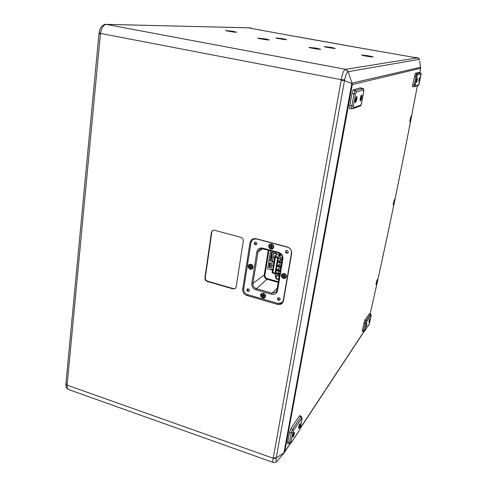 <?xml version="1.0" encoding="UTF-8"?>
<svg xmlns="http://www.w3.org/2000/svg" width="487" height="487" viewBox="0 0 487 487"><rect width="100%" height="100%" fill="white"/><g stroke="black" fill="none" stroke-linecap="round" stroke-linejoin="round"><path stroke-width="0.73" d="M415.807 57.411L414.979 57.527C354.591 47.111 299.468 37.304 249.63 28.1L251.56 28.453M417.767 57.758L415.77 57.405L417.73 57.752L419.234 58.799M410.145 118.968L410.584 117.982L410.237 119.668L410.145 118.968M410.9 116.326L410.772 118.621L409.737 121.415M293.436 433.844L293.083 434.934M355.656 98.599L355.285 100.401M348.199 71.656L419.417 59.353L417.724 57.801L345.727 69.3L348.199 71.656L352.119 83.654L344.51 80.599L344.656 79.917C345.575 75.375 346.689 72.66 348.016 71.784L348.211 71.699M276.208 457.95L344.504 80.599L341.18 80.245L273.28 457.823L276.208 457.95L284.28 452.703L277.334 460.879C276.068 462.285 275.672 461.469 276.147 458.419L276.232 457.932M99.105 32.854L99.001 33.414L99.092 32.806L100.499 33.414C101.466 27.905 103.366 24.898 106.184 24.387L105.703 24.35M99.117 32.769L99.092 32.806C99.719 29.853 100.34 28.069 100.961 27.449C102.27 25.306 105.247 23.9 105.758 24.35L105.892 24.356M276.147 458.419L273.177 458.23C272.641 460.775 272.665 462.193 273.244 462.48L68.649 389.557C67.51 389.076 66.987 387.603 67.096 385.144L100.419 33.913L98.995 33.414L65.922 383.604L99.007 33.451M348.016 71.784L345.557 69.312L106.014 24.35M67.109 384.742L65.922 383.604M273.28 457.823L273.177 458.23L67.096 385.144L65.946 383.945M106.056 24.35L249.581 27.844M249.18 27.808L251.219 28.136M352.119 83.654L352.314 84.568L420.604 68.277L419.672 60.887M345.727 69.3L345.557 69.312C343.755 70.128 342.318 73.58 341.247 79.679L344.656 79.917M240.943 237.327C242.605 237.948 243.384 239.147 243.287 240.925L236.177 286.928L235.282 288.499L233.03 288.894L207.194 281.425C205.605 280.792 204.85 279.629 204.924 277.925L211.413 232.39L212.642 230.509L214.53 230.284L240.943 237.327M291.646 253.575L283.464 300.844L282.174 303.34C280.883 304.509 279.325 304.862 277.505 304.393L246.866 295.493C243.914 294.325 242.526 292.194 242.703 289.095L250.032 242.435L252.035 239.214L255.906 238.624L287.33 246.964C290.435 248.12 291.877 250.324 291.646 253.575M273.244 462.48L273.25 462.48C275.1 462.747 276.458 462.218 277.328 460.891L277.334 460.879M277.304 460.915L277.882 460.227M350.707 108.577L349.885 108.838C349.489 108.607 349.453 107.536 349.769 105.636L352.01 93.474C352.46 91.312 352.965 90.052 353.525 89.705L360.928 87.739L361.263 88.19M362.535 331.361L362.389 330.149L364.806 320.142L369.566 313.658M413.189 86.589L412.617 86.783L412.733 84.464L415.417 73.306L419.1 72.332L419.21 72.636M288.134 443.407L287.762 443.669L287.72 442.062L289.467 432.596L290.97 428.383L299.523 415.843L299.925 415.521L300.077 415.947M377.328 279.52L377.437 279.416C378.149 278.935 376.457 285.437 376.067 284.67C376.049 283.117 376.469 281.401 377.328 279.52M394.44 199.475L394.488 199.439C395.231 198.915 393.599 205.63 393.173 204.844L394.44 199.475M411.101 116.058C411.862 115.571 410.267 122.554 409.804 121.732L411.101 116.058M289.887 443.882L284.28 452.703M368.726 55.841L373.194 56.973C372.969 57.381 361.64 55.494 361.634 55.043L368.726 55.841M331.27 47.403L335.263 48.402C335.074 48.779 324.287 47.014 324.287 46.606L331.27 47.403M283.032 38.723L286.63 39.624C286.466 39.995 275.879 38.303 275.879 37.907L283.032 38.723M265.5 38.948L269.208 39.904C269.007 40.311 257.781 38.54 257.763 38.089L265.5 38.948M316.489 48.189L320.635 49.254C320.409 49.686 308.971 47.823 308.953 47.361L316.489 48.189M233.188 31.363L236.524 32.209C236.359 32.586 225.603 30.912 225.597 30.511L233.188 31.363M282.618 302.835L279.587 303.632M251.085 242.015L252.625 238.886M252.808 239.434L256.253 238.904L287.622 247.232C290.38 248.26 291.658 250.215 291.457 253.1L283.294 300.296L282.137 302.518L278.004 303.45L247.39 294.58C244.772 293.539 243.543 291.646 243.695 288.894L251.036 242.289L252.808 239.434L254.677 238.447M283.428 301.039L282.137 302.518M235.44 288.365L233.37 288.627L207.559 281.169C205.977 280.536 205.216 279.374 205.295 277.675L211.778 232.177L212.837 230.406M271.734 245.868L271.789 246.233M286.246 250.513C285.845 252.041 286.435 252.79 288.018 252.741M278.126 297.691C277.907 299.164 278.54 299.84 280.013 299.724M247.573 288.834C247.286 290.24 247.853 290.946 249.283 290.946M255.066 242.112C254.598 243.561 255.121 244.328 256.643 244.413M284.384 275.234L284.353 275.581M285.741 277.937C283.477 280.001 279.848 275.825 282.198 273.858M282.649 274.078L282.685 274.041C284.755 273.201 285.942 273.956 286.24 276.318L285.589 277.456M272.933 248.632C270.48 250.513 267.211 246.045 269.737 244.267M270.169 244.529L270.206 244.498C272.233 243.804 273.365 244.596 273.603 246.86L272.811 248.139M252.321 268.8C249.971 270.632 246.726 266.279 249.143 264.532M249.581 264.776L249.624 264.739C251.596 264.064 252.71 264.837 252.966 267.077L252.217 268.313M264.958 297.612C261.574 298.227 260.411 296.887 261.47 293.594M261.927 293.801L261.969 293.764C263.978 292.949 265.135 293.704 265.445 296.017L264.818 297.131M251.055 264.24L249.082 264.581C246.55 266.31 249.916 270.802 252.278 268.836C253.678 266.986 253.27 265.452 251.055 264.24M263.552 293.217L261.409 293.649C259.035 295.554 262.73 299.785 264.91 297.654C266.139 295.828 265.683 294.349 263.552 293.217M284.335 273.45L282.143 273.907C279.684 275.873 283.44 280.171 285.699 277.974C286.977 276.099 286.52 274.589 284.335 273.45M271.685 243.963L269.676 244.31C267.04 246.075 270.425 250.671 272.884 248.662C274.364 246.757 273.962 245.192 271.685 243.963M255.742 242.112L254.695 242.282C253.855 244.048 254.403 244.851 256.357 244.693C257.197 243.664 256.99 242.806 255.742 242.112M248.303 288.834L247.189 289.041C246.532 290.83 247.134 291.573 249.009 291.275C249.709 290.289 249.478 289.473 248.303 288.834M278.996 297.654L277.773 297.922C277.219 299.791 277.882 300.503 279.769 300.059C280.409 299.061 280.153 298.257 278.996 297.654M287.068 250.476L285.912 250.702C285.169 252.564 285.784 253.337 287.762 253.021C288.535 251.974 288.304 251.128 287.068 250.476M279.398 253.307L279.173 254.64M252.869 267.15L252.175 268.343C249.265 268.702 248.382 267.521 249.527 264.812C251.499 264.137 252.613 264.91 252.869 267.15M250.458 267.807L250.434 266.693L251.03 266.584L250.458 267.807L250.823 267.905L251.505 266.559M250.878 266.346L249.557 266.426L250.434 266.693M249.557 266.426L249.618 266.054L250.957 265.963M251.146 265.829L250.86 265.269L250.689 266.152M250.86 265.269L251.225 265.366L251.243 266.48L252.126 266.754L252.065 267.12L251.042 266.931M251.834 266.663L252.065 267.12M251.146 266.9L251.481 266.578M265.348 296.102L264.776 297.167C261.921 297.734 260.953 296.626 261.872 293.844C263.887 293.034 265.044 293.783 265.348 296.102M262.925 296.711L262.907 295.615L263.485 295.463L262.925 296.711L263.29 296.814L263.364 295.883M262.895 295.177L262.03 295.329L262.907 295.615M262.03 295.329L262.091 294.97L263.449 294.848M263.607 294.72L263.339 294.209L263.169 295.079M263.339 294.209L263.704 294.312L263.723 295.408L264.605 295.694L264.544 296.059L263.467 295.944M264.38 295.621L264.544 296.059M273.511 246.933L272.775 248.175C269.774 248.528 268.891 247.329 270.115 244.565C272.142 243.871 273.274 244.663 273.511 246.933M271.034 247.627L271.015 246.495L271.436 246.166L271.034 247.627L271.405 247.725L272.056 246.392L272.69 246.909L271.643 246.726M271.436 246.166L270.115 246.221L271.015 246.495M270.115 246.221L270.182 245.844L271.515 245.777M271.716 245.637L271.46 245.028L271.283 245.935M271.46 245.028L271.831 245.125L271.709 246.051L272.75 246.532L272.69 246.909M271.746 246.69L272.056 246.392M286.149 276.391L285.552 277.493C282.612 278.089 281.626 276.969 282.6 274.12C284.67 273.274 285.851 274.035 286.149 276.391M283.659 277.042L283.647 275.922L284.201 275.794L283.659 277.042L284.031 277.146L284.694 275.77M284.043 275.557L282.746 275.642L283.647 275.922M282.746 275.642L282.807 275.271L284.165 275.167M284.329 275.033L284.098 274.479L283.915 275.374M284.098 274.479L284.469 274.583L284.481 275.703L285.388 275.989L285.321 276.36L284.262 276.172M285.029 275.873L285.321 276.36M284.347 276.129L284.651 275.8M278.728 279.483L276.232 278.893L275.35 276.458L275.703 274.37L275.039 274.187L275.076 273.457M281.163 265.135L279.605 264.709L277.206 265.391L280.95 266.413M280.896 266.724L276.914 265.628L277.773 262.049M279.197 262.432L281.492 263.23M276.914 265.628L277.529 261.982L281.516 263.065M279.605 264.709L279.928 262.803M279.587 274.437L275.618 273.335L279.635 274.12M275.618 273.335L276.111 270.395L280.086 271.49M280.062 271.63L277.87 270.882M279.763 273.384L278.211 272.957L278.509 271.198M276.354 270.462L275.91 273.085L278.211 272.957M280.232 270.62L276.5 269.585L278.893 268.909L280.451 269.335M277.06 266.261L276.208 269.835L276.817 266.194L280.798 267.284M280.183 270.93L276.208 269.835M280.774 267.436L278.534 266.663M278.893 268.909L279.215 267.01M278.369 258.512L277.627 261.416L278.126 258.445L282.119 259.528M281.882 260.922L280.317 260.496L277.919 261.178L281.663 262.195M281.614 262.499L277.627 261.416M280.317 260.496L280.555 259.108M277.663 258.007L275.064 273.432L272.878 272.239M275.045 273.396L274.936 274.035L272.714 272.921L272.823 272.288M275.058 273.499L275.039 274.187M279.526 274.765L275.149 273.548M277.681 257.964L275.064 273.432L279.538 274.711M275.502 256.819L272.878 272.257L275.076 273.353M282.174 259.194L277.767 258L275.453 256.856M282.168 259.254L277.663 257.982M274.912 256.071L272.215 272.915L272.696 272.939L275.502 256.156L275.417 256.783L277.681 257.867M272.215 272.915L274.905 256.052L276.786 254.579L278.984 255.054M275.021 256.125L275.502 256.156M277.767 258L277.767 257.209L275.526 256.138M277.773 257.294L277.669 257.94L277.779 257.306M277.87 257.355L278.54 257.538L278.893 255.419L280.171 253.745M276.409 276.026L276.665 275.679L276.409 276.026M279.063 276.092L278.954 276.847L279.197 276.275M278.187 275.916L278.053 275.405M279.252 276.379C278.467 275.295 277.56 275.07 276.531 275.703L276.007 276.646C276.22 278.54 277.176 279.197 278.874 278.613M279.83 255.76L279.97 255.383L279.83 255.76M280.822 254.281L279.562 255.596C279.727 257.44 280.658 258.122 282.344 257.641M268.952 267.217L270.115 267.704M268.958 250.44L264.898 275.131C264.788 276.805 265.537 277.955 267.138 278.57L278.345 281.717M279.124 254.731L279.368 253.295M269.281 266.858L270.315 266.492L269.281 266.858L270.188 267.272L269.001 266.943L270.188 267.266M269.153 266.005L270.315 266.492M269.025 266.779L270.06 266.413M269.408 264.965L269.201 265.738L270.388 266.06L269.195 265.738L269.524 264.916L270.388 266.066M269.841 265.427L269.536 265.086L269.841 265.427M269.494 265.111L269.366 265.616L269.786 265.738M269.512 263.838L270.492 264.185L270.431 264.648L270.486 264.185L269.512 263.844M269.408 264.465L270.431 264.648M269.725 262.566L269.567 263.51L269.725 262.566L269.798 262.998L270.845 263.284L269.774 263.157L270.821 263.443M271.131 254.129L272.087 254.628L272.02 255.097L272.087 254.634L271.107 254.287L272.099 254.433L272.166 255.188L271.661 255.261L272.111 255.237M271.003 254.914L272.02 255.097M271.003 255.413L270.79 256.192L271.983 256.521L270.79 256.199L271.119 255.365L271.983 256.521M271.436 255.882L271.131 255.541L271.436 255.882M271.089 255.565L270.955 256.077L271.381 256.192M270.455 258.871L270.37 259.662L270.65 258.78L271.478 259.23L271.314 259.869M270.535 259.005L271.289 259.175L271.241 259.729L271.289 259.175L270.693 258.944L270.474 259.559L271.241 259.729M270.577 257.489L271.527 257.988L271.466 258.451L271.527 257.988L270.547 257.647L271.545 257.793L271.606 258.542L271.107 258.615L271.557 258.591M270.449 258.268L271.466 258.451M270.76 256.363L270.602 257.313L270.76 256.363L270.839 256.795L271.886 257.081L270.809 256.953L271.862 257.239M271.32 253.003L271.162 253.952L271.32 253.003L271.393 253.435L272.446 253.721L271.369 253.593L272.422 253.879M275.167 255.085L275.027 255.949M274.668 257.459L272.982 257.002L273.633 253.1L272.982 256.996L274.668 257.453M272.939 257.276L272.294 261.16L273.974 261.622L272.288 261.16L272.939 257.276L274.625 257.733M270.413 251.943L276.951 253.703L270.413 251.943L269.037 260.277L272.288 261.16L271.6 265.312L273.28 265.774L271.6 265.312L272.245 261.434L268.988 260.545L267.625 268.824L272.543 270.188M268.988 260.545L273.925 261.896M271.557 265.585L270.912 269.451L272.586 269.914L270.912 269.451L271.551 265.585L273.237 266.048M273.974 259.486L274.284 259.772M273.28 263.644L273.591 263.93M273.633 253.1L276.908 253.983M271.369 253.593L271.302 253.995M270.815 256.953L270.742 257.349M269.774 263.157L269.707 263.552M269.536 263.686L270.504 263.991L270.522 264.788M360.532 97.394L360.362 98.185M360.35 98.246L360.277 98.715M360.587 97.315L360.721 96.724M360.721 96.712L360.593 97.412M299.146 425.297L298.896 426.07M328.567 47.616L330.874 47.994M280.597 38.966L281.821 39.161M365.384 55.993L369.323 56.65M261.531 39.009L265.354 39.617M312.532 48.274L316.952 48.986M230.065 31.515L231.976 31.813M377.242 279.654L377.151 281.303L376.019 284.371M376.427 282.283L376.883 281.121L376.427 282.283M394.3 199.682L394.19 201.624L393.112 204.534M393.52 202.3L393.965 201.222L393.52 202.3M293.174 434.763L293.357 434.033M355.735 98.928L355.242 100.779M419.502 59.633L418.905 58.361L417.724 57.801M351.797 83.648L283.964 452.861M100.419 33.913L100.499 33.414L341.247 79.679L341.18 80.245M106.422 24.393L249.058 27.802M363.832 331.665L300.357 428M420.604 68.277L419.77 72.764M417.365 85.663C402.225 166.043 386.489 242.106 370.169 313.847C386.514 242.106 402.25 166.037 417.389 85.651M284.792 451.613L352.314 84.568M420.701 67.224L352.022 83.1M277.505 304.393L278.387 303.547M246.866 295.493L247.816 294.702M242.703 289.095L243.804 288.213M250.032 242.435L251.14 241.692M233.03 288.894L233.37 288.627M207.194 281.425L207.559 281.169M204.924 277.925L205.295 277.675M211.413 232.39L211.778 232.177M286.003 34.754L372.841 50.216M283.294 300.296L283.611 299.992M276.902 290.362L275.928 292.224L272.026 293.174L256.406 288.7C253.94 287.732 252.79 285.96 252.942 283.373L258 251.882L262.743 248.766M256.844 251.882L251.797 283.397C251.609 286.496 252.997 288.633 255.955 289.795L271.588 294.276C274.692 294.854 276.659 293.661 277.487 290.709L282.892 258.938C283.111 255.73 281.693 253.55 278.631 252.4L262.712 248.127C259.595 247.615 257.641 248.863 256.844 251.882L258 251.882L259.729 249.192L262.73 248.723M255.955 289.795L256.406 288.7L266.979 279.234L278.229 282.393M271.588 294.276L272.026 293.174L277.249 288.164M251.797 283.397L252.942 283.373L264.228 275.003C264.094 277.06 265.013 278.473 266.979 279.234L267.12 278.881C265.318 278.187 264.471 276.89 264.593 274.997L268.647 250.355M268.288 250.257L264.228 275.003L264.593 274.997M277.487 290.709L276.89 290.276L282.302 258.621M282.326 258.469L282.892 258.938M278.783 253.033L278.631 252.4M278.637 252.997L262.791 248.784L262.712 248.127M278.296 282.022L267.12 278.881M250.568 266.906L251.03 266.584M251.176 266.9L251.584 266.584M249.642 266.432L249.691 266.072M250.866 265.324L251.219 265.421M252.071 266.736L252.016 267.089M250.835 267.826L250.482 267.722M263.041 295.822L263.485 295.463M263.656 295.828L264.009 295.506M262.109 295.341L262.164 294.988M263.345 294.258L263.698 294.361M264.551 295.676L264.49 296.029M263.309 296.735L262.95 296.632M271.156 246.702L271.588 246.404M271.776 246.696L272.196 246.373M270.2 246.233L270.261 245.862M271.46 245.083L271.825 245.18M272.696 246.513L272.635 246.879M271.417 247.646L271.058 247.542M283.781 276.135L284.201 275.794M284.408 276.135L284.779 275.794M282.825 275.648L282.886 275.289M284.098 274.534L284.463 274.631M285.333 275.971L285.266 276.33M284.049 277.066L283.684 276.963M277.651 257.909L275.052 273.341M277.754 258.055L275.155 273.493M272.324 272.945L275.131 256.156M277.657 257.854L277.767 257.209M277.06 275.812L276.933 276.366L277.06 275.812M278.948 276.768L278.211 275.459M280.488 255.541L280.36 256.107L280.488 255.541M419.538 77.743L418.777 81.213M419.709 77.488C419.879 78.608 419.611 79.953 418.893 81.524C418.723 80.404 418.99 79.058 419.709 77.488M417.097 78.48L416.324 82.023M417.268 78.224C417.45 79.363 417.176 80.732 416.446 82.333C416.263 81.195 416.537 79.825 417.268 78.224M414.023 86.71L412.501 86.479L414.522 86.674L418.187 85.371C418.637 85.347 418.984 84.689 419.234 83.399L420.999 73.927L420.342 72.892L416.714 73.878L415.91 76.142L414.486 75.881M420.391 72.904L418.497 72.49M415.21 73.543L416.714 73.878L417.389 74.937L416.921 76.258L415.91 76.142L414.047 86.723L418.771 84.695L420.951 75.077C421.304 73.744 421.103 73.013 420.366 72.892L418.516 72.484M418.771 84.695L418.187 85.371M416.921 76.258L415.119 85.986M415.161 84.811L412.733 84.44M420.999 73.927L417.389 74.937M369.706 319.107L368.884 322.175M369.761 318.997C370.077 319.247 369.852 320.367 369.085 322.351C368.769 322.108 368.994 320.988 369.761 318.997M366.681 323.642L365.84 326.765M366.729 323.538C367.064 323.782 366.833 324.914 366.047 326.941C365.713 326.71 365.938 325.572 366.729 323.538L366.705 323.593C366.096 324.586 365.621 327.946 365.853 326.911L365.828 326.88M371.118 315.716L371.082 315.052L366.589 321.737L364.69 330.983L369.207 324.111L371.137 315.673L370.485 314.103L365.974 320.763L365.153 323.24L363.874 322.893M371.082 315.052L370.485 314.103L369.207 313.695M364.69 320.349L365.974 320.763L366.589 321.737M369.67 322.704L371.137 315.625M369.207 324.111L369.688 322.613M364.69 330.983L369.116 324.342M364.641 330.338L363.679 330.405L363.619 331.641L364.593 331.221M366.114 323.185L365.153 323.24L363.679 330.405L362.407 330.052M361.33 95.385C361.591 97.181 361.232 98.867 360.252 100.438L360.246 100.438M361.543 95.117C362.419 94.709 361.391 100.419 360.52 100.797C359.631 101.241 360.666 95.476 361.543 95.117M356.387 96.883C356.685 98.709 356.32 100.438 355.297 102.063L355.285 102.063M356.606 96.615C357.525 96.189 356.484 102.033 355.571 102.428C354.639 102.891 355.693 96.986 356.606 96.615M362.845 88.585L355.352 90.533C354.865 90.844 354.426 91.933 354.037 93.814L352.016 93.431M363.619 90.004L356.314 92.049L355.547 93.967L353.294 106.117L353.398 107.737L360.77 105.137L361.494 103.293L363.698 91.611L363.619 90.004L362.693 88.543L360.143 87.952M353.172 90.022L355.352 90.533L356.314 92.049M360.77 105.137L359.984 106.075C360.636 106.002 361.147 105.064 361.531 103.262L363.728 91.593C363.838 89.206 363.515 88.19 362.766 88.537L360.185 87.94M353.398 107.737L352.588 108.711L359.984 106.075M353.294 106.117L351.784 105.983C351.504 107.651 351.541 108.577 351.882 108.771L349.617 108.4M355.547 93.967L354.037 93.814L351.784 105.983L349.776 105.588M299.864 423.72L298.519 428.176M299.797 423.824C300.54 423.702 300.278 425.163 299.012 428.207C298.263 428.341 298.525 426.88 299.797 423.824M294.16 432.267C294.282 433.381 293.905 434.812 293.04 436.565L292.76 436.839M294.075 432.395C294.866 432.231 294.598 433.716 293.29 436.857C292.492 437.034 292.76 435.542 294.075 432.395M302.086 418.686L301.879 418.029L293.393 430.648L290.879 442.245L291.123 442.866L299.639 429.918L302.135 418.577L301.404 416.44L301.057 416.72L292.547 429.297L291.244 432.967L289.503 432.413M301.879 418.029L301.057 416.72L299.353 416.093M290.812 428.645L292.547 429.297L293.393 430.648M300.357 427.866L302.129 418.43M299.639 429.918L300.406 427.623M291.123 442.866L299.517 430.222M290.879 442.245L289.491 442.44L289.522 443.834L291.001 443.176M292.638 432.785L291.244 432.967L289.491 442.44L287.756 441.873M293.022 435.159L293.168 434.788M68.618 389.551C65.635 387.877 65.848 385.004 65.909 384.127L65.922 383.64M251.255 28.143L249.356 27.814M249.362 27.814L248.863 27.777M419.8 72.77L420.695 67.936M284.225 452.788L290.106 443.858M300.236 428.475L363.984 331.647M373.687 50.362L285.242 34.614M259.729 249.192L262.791 248.784L278.698 253.057C281.267 254.037 282.46 255.864 282.283 258.536L276.89 290.276L275.928 292.224M250.628 266.249L251.091 265.926M263.114 295.165L263.564 294.805M271.216 246.032L271.655 245.74M283.86 275.465L284.28 275.125M274.948 274.12L275.052 273.487M272.099 272.836L274.905 256.052M280.11 253.709L279.702 254.025M276.665 275.679L277.091 275.8L276.939 276.373L276.391 276.22M279.97 255.383L280.518 255.535L280.366 256.107L279.934 255.992M418.771 81.311L419.587 77.646M416.318 82.114L417.146 78.389M369.755 319.003L368.878 322.284M370.619 313.993L369.292 313.567M363.619 331.641L362.243 331.288M361.299 95.355L361.372 95.342C361.384 93.522 359.552 102.148 360.27 100.492L360.185 100.444M356.356 96.858L356.423 96.846C356.417 95.032 354.566 103.731 355.309 102.112L355.224 102.069M299.882 423.696L298.519 428.207M294.178 432.249L292.766 436.863M301.404 416.44L299.584 415.758M289.522 443.834L287.604 443.249M360.228 99.105L360.764 96.603M298.902 426.162L299.097 425.492"/></g></svg>
